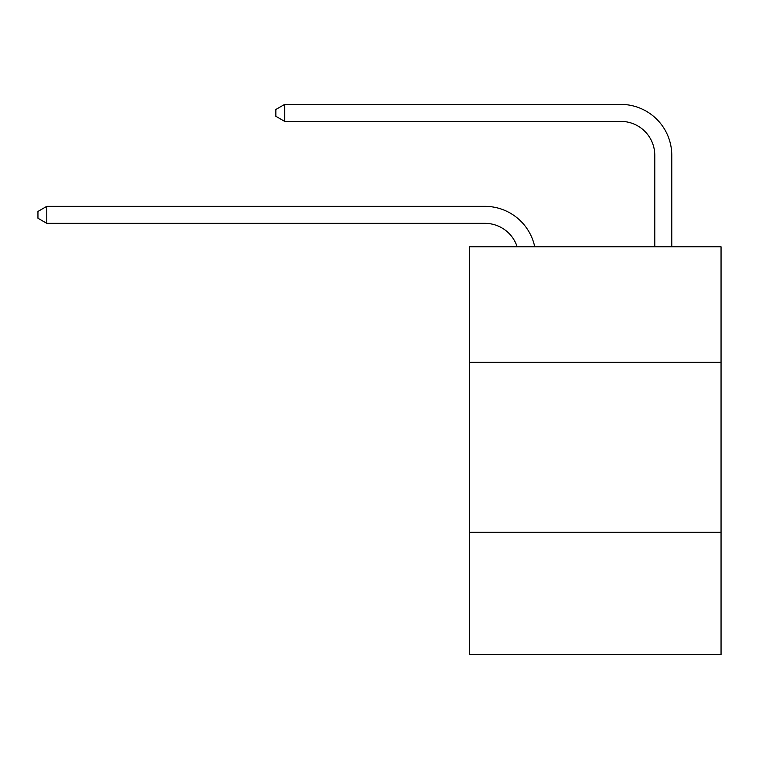 <?xml version="1.0" encoding="UTF-8"?>
<svg xmlns="http://www.w3.org/2000/svg" width="759" height="759" viewBox="0 0 759 759"><rect width="100%" height="100%" fill="white"/><g stroke="black" fill="none" stroke-linecap="round" stroke-linejoin="round"><path stroke-width="1.14" d="M721.05 362.337L721.05 246.789L469.565 246.789L469.565 362.337L721.05 362.337L721.05 654.609L469.565 654.609L469.565 362.337M721.05 532.258L469.565 532.258M517.164 246.789A33.984 33.984 0 0 0 484.849 223.336A33.984 33.984 0 0 1 517.164 246.789A33.984 33.984 0 0 0 484.849 223.336A33.984 33.984 0 0 1 517.164 246.789A33.984 33.984 0 0 0 484.849 223.336A33.984 33.984 0 0 1 517.164 246.789A33.984 33.984 0 0 0 484.849 223.336A33.984 33.984 0 0 1 517.164 246.789A33.984 33.984 0 0 0 484.849 223.336A33.984 33.984 0 0 1 517.164 246.789A33.984 33.984 0 0 0 484.849 223.336L46.783 223.336L37.95 218.241L37.95 211.448L46.783 206.344L484.849 206.344A50.976 50.976 0 0 1 534.734 246.789M654.78 246.789L654.78 155.367A33.984 33.984 0 0 0 620.796 121.383L284.682 121.383L275.849 116.288L275.849 109.486L284.682 104.391L620.796 104.391A50.976 50.976 0 0 1 671.772 155.367L671.772 246.789M46.783 206.344L484.849 206.344L46.783 206.344L484.849 206.344L46.783 206.344L484.849 206.344L46.783 206.344L484.849 206.344L46.783 206.344L484.849 206.344L46.783 206.344L46.783 223.336M654.78 155.367A33.984 33.984 0 0 0 620.796 121.383A33.984 33.984 0 0 1 654.78 155.367A33.984 33.984 0 0 0 620.796 121.383A33.984 33.984 0 0 1 654.78 155.367A33.984 33.984 0 0 0 620.796 121.383A33.984 33.984 0 0 1 654.78 155.367A33.984 33.984 0 0 0 620.796 121.383A33.984 33.984 0 0 1 654.78 155.367A33.984 33.984 0 0 0 620.796 121.383A33.984 33.984 0 0 1 654.78 155.367M284.682 104.391L620.796 104.391L284.682 104.391L620.796 104.391L284.682 104.391L620.796 104.391L284.682 104.391L620.796 104.391L284.682 104.391L620.796 104.391L284.682 104.391L284.682 121.383"/></g></svg>
